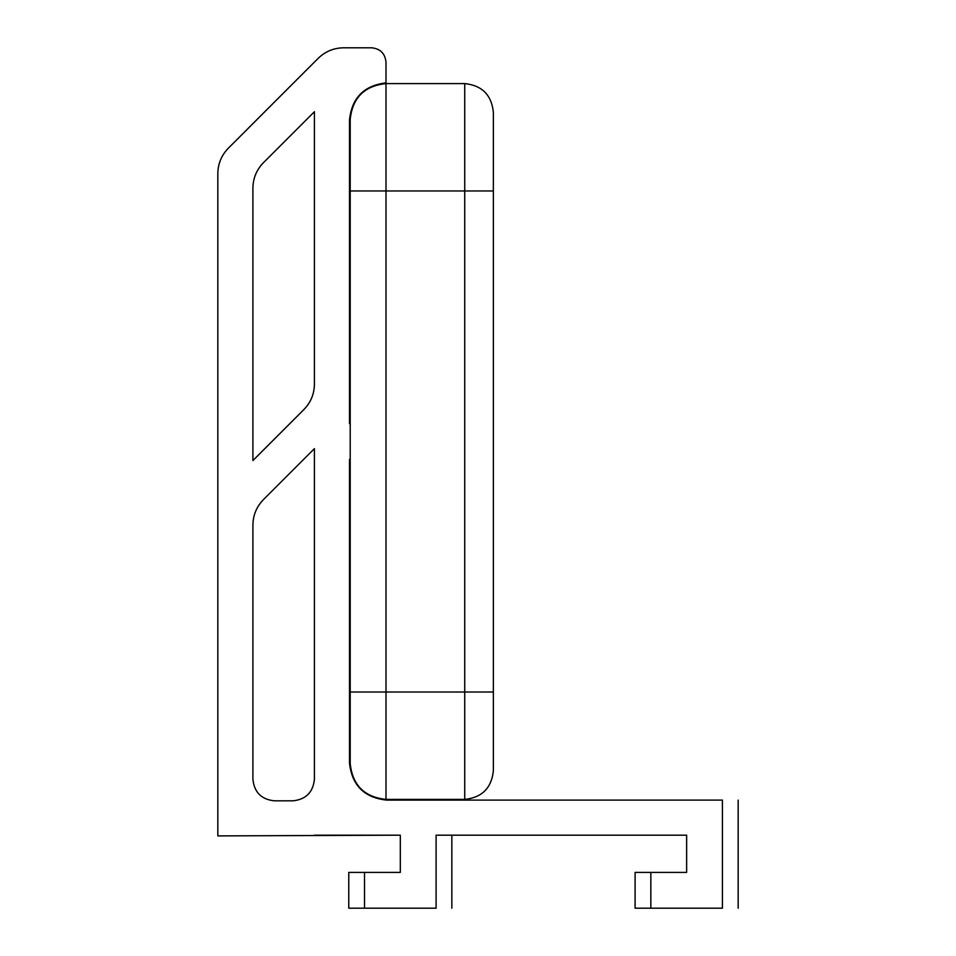 <?xml version="1.0" encoding="UTF-8"?>
<svg xmlns="http://www.w3.org/2000/svg" width="956" height="956" viewBox="0 0 956 956"><rect width="100%" height="100%" fill="white"/><g stroke="black" fill="none" stroke-linecap="round" stroke-linejoin="round"><path stroke-width="1.43" d="M314.416 111.721L314.416 384.228C314.249 394.039 310.76 402.476 303.924 409.526L252.91 460.553L252.91 188.057C253.065 178.234 256.555 169.798 263.39 162.747L314.416 111.721L263.39 162.747C256.555 169.798 253.065 178.234 252.91 188.057M314.416 448.651L314.416 779.355C313.042 792.309 305.884 799.467 292.942 800.829L274.384 800.829C261.43 799.467 254.272 792.309 252.91 779.355L252.91 524.987C253.065 515.165 256.555 506.728 263.39 499.677L314.416 448.651L263.39 499.677C256.555 506.728 253.065 515.165 252.91 524.987M385.997 62.116C385.077 53.488 380.309 48.708 371.681 47.8C380.309 48.708 385.077 53.488 385.997 62.116L385.997 82.873C363.913 85.562 351.748 97.966 349.49 120.086L349.49 423.592L350.207 423.592M350.207 459.382L349.49 459.382L349.49 762.888C351.856 785.342 364.26 797.746 386.714 800.112C364.26 797.746 351.856 785.342 349.49 762.888M217.825 173.526C217.992 163.703 221.481 155.266 228.317 148.216C221.481 155.266 217.992 163.703 217.825 173.526L217.825 835.903L217.825 173.526M386.714 800.112L722.425 800.112C742.728 800.112 742.728 800.112 722.425 800.112L722.425 908.2C742.728 908.2 742.728 908.2 722.425 908.2L635.095 908.2L635.095 872.41L686.635 872.41L686.635 835.186L451.841 835.186L451.841 908.2M318.24 58.28C325.303 51.457 333.74 47.955 343.551 47.8C333.74 47.955 325.303 51.457 318.24 58.28L228.317 148.216L318.24 58.28M371.681 47.8L343.551 47.8L371.681 47.8M686.635 872.41L686.635 835.186L436.103 835.186L436.103 908.2C456.406 908.2 456.406 908.2 436.103 908.2L348.773 908.2L348.773 872.41L400.313 872.41L400.313 835.186L217.825 835.903M686.635 835.186L451.841 835.186L686.635 835.186M314.416 384.228C314.249 394.039 310.76 402.476 303.924 409.526M314.416 779.355C313.042 792.309 305.884 799.467 292.942 800.829M274.384 800.829C261.43 799.467 254.272 792.309 252.91 779.355M400.313 872.41L400.313 835.186L314.416 835.186M349.49 120.086L349.49 423.592M350.207 190.961L350.207 119.381C352.477 97.799 364.403 85.861 385.997 83.59L464.736 83.59C482.003 85.407 491.539 94.955 493.368 112.222L493.368 770.763C491.539 788.031 482.003 797.567 464.736 799.395L385.997 799.395C364.403 797.113 352.477 785.187 350.207 763.605L350.207 190.961L385.997 190.961L385.997 692.025L464.736 692.025L464.736 190.961L385.997 190.961L385.997 83.59M364.523 908.2L364.523 872.41M650.845 908.2L650.845 872.41M493.368 190.961L464.736 190.961L464.736 83.59M464.736 799.395L464.736 692.025L493.368 692.025M350.207 692.025L385.997 692.025L385.997 799.395M738.175 800.112L738.175 908.2"/></g></svg>
